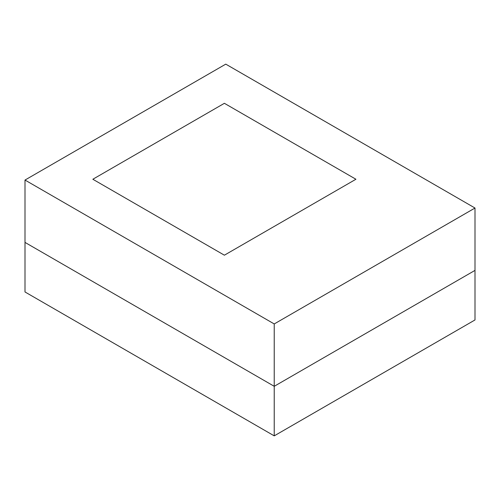<?xml version="1.0" encoding="UTF-8"?>
<svg xmlns="http://www.w3.org/2000/svg" width="500" height="500" viewBox="0 0 500 500"><rect width="100%" height="100%" fill="white"/><g stroke="black" fill="none" stroke-linecap="round" stroke-linejoin="round"><path stroke-width="0.75" d="M224.387 103.306L355.925 179.25L224.387 255.194L92.844 179.25L224.387 103.306L355.925 179.25L224.387 255.194L92.844 179.25L224.387 103.306M25 180.05L225.769 64.138L475 208.031L475 270.387L274.231 386.3L475 270.387L475 319.95L274.231 435.863L25 291.969L25 242.406L274.231 386.3L274.231 323.944L25 180.05L25 242.406L274.231 386.3L274.231 435.863M475 208.031L274.231 323.944"/></g></svg>
